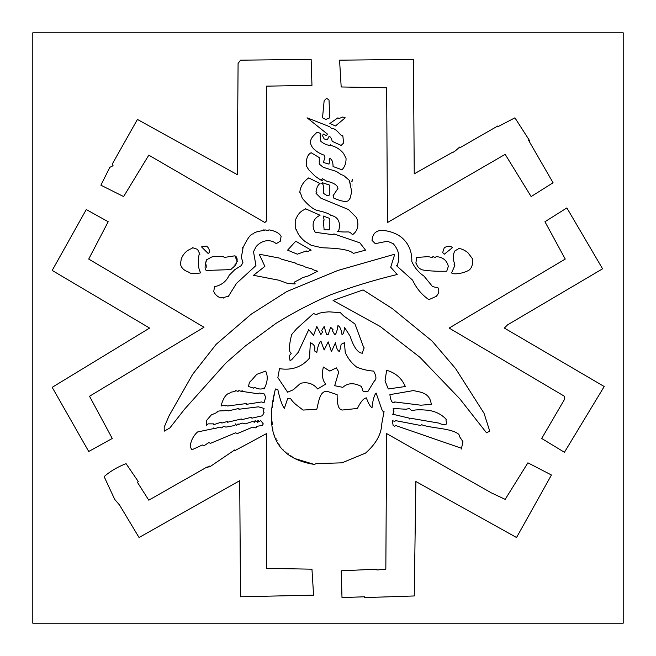 <?xml version="1.0" encoding="UTF-8"?>
<svg xmlns="http://www.w3.org/2000/svg" width="656" height="656" viewBox="0 0 656 656"><rect width="100%" height="100%" fill="white"/><g stroke="black" fill="none" stroke-linecap="round" stroke-linejoin="round"><path stroke-width="0.49" stroke-dasharray="3.28 2.46" d="M623.2 623.2L32.8 623.2L32.8 32.8L623.2 32.8L623.2 623.2M333.879 233.905L333.068 234.717L315.208 232.281L313.584 229.034C312.026 222.646 314.191 218.046 320.079 215.234L305.466 208.739C305.844 209.641 301.243 209.494 297.348 216.045L295.725 219.293L295.725 229.034L296.537 229.846C297.127 231.798 298.316 235.734 304.655 241.211L311.149 245.27L321.702 247.706C324.581 248.066 347.778 247.804 353.363 253.388L365.54 250.141L359.857 242.835L333.879 233.905M294.651 283.933L294.913 281.801L302.219 277.742L307.902 276.119L317.643 271.248C313.617 270.051 311.723 269.239 311.961 268.812C306.557 267.599 304.122 266.787 304.655 266.377C297.865 264.466 294.888 263.384 295.725 263.13L281.112 259.071L280.301 258.259L259.194 254.2L264.876 266.377L253.511 275.307M242.958 248.517L241.334 257.447L242.958 262.318L241.334 265.565L234.84 269.624L229.157 275.307C226.263 281.514 221.392 285.303 214.545 286.672L213.733 291.543C215.119 294.675 217.554 296.84 221.039 298.037L221.851 297.225L223.475 298.037C223.409 297.504 225.033 296.963 228.345 296.414L236.463 283.425L255.947 265.565L253.511 251.765L255.947 246.894C259.35 242.351 268.247 237.333 276.242 243.647L280.301 241.211L281.112 236.34C279.3 233.093 275.241 230.928 268.935 229.846L268.124 230.658L264.876 229.846L264.065 230.658L263.253 229.846L262.441 230.658C256.471 231.65 253.495 232.732 253.511 233.905C251.215 233.561 248.329 236.816 242.958 247.706L242.146 247.706L242.958 248.517M234.84 255.824L224.286 257.447L223.475 256.635C208.993 256.635 214.004 256.094 206.427 259.883L206.427 270.436L230.781 269.624L237.275 261.506M199.932 254.2L197.497 249.329L192.626 247.706L191.814 248.517C186.648 250.354 183.131 253.872 181.261 259.071L180.449 263.942C181.154 267.746 183.86 270.452 188.567 272.06C190.478 273.847 194.537 274.118 200.744 272.871C198.21 268.796 197.669 262.572 199.121 254.2L199.932 254.2M201.556 246.894L208.05 253.388L209.674 252.576C209.502 249.526 208.419 247.361 206.427 246.082L201.556 246.894M329.82 218.481L323.326 216.045L324.138 220.104L323.326 220.916L324.138 229.846L329.82 229.846L329.82 218.481M320.079 183.573L308.714 177.891C303.31 181.728 300.333 186.599 299.784 192.503C300.21 192.265 301.022 194.16 302.219 198.186C307.672 204.754 312.543 208.813 316.832 210.363C324.343 211.954 328.943 213.577 330.632 215.234C338.135 216.865 340.841 222.007 338.75 230.658L337.127 231.47C350.484 233.044 347.901 230.067 352.551 234.717C357.815 230.846 359.168 225.164 356.61 217.669L348.492 209.551L320.891 198.186L316.02 193.315L316.832 192.503L316.02 191.691C316.791 187.206 318.144 184.5 320.079 183.573M329.82 185.197L322.514 182.762L321.702 183.573C323.301 183.377 323.843 186.624 323.326 193.315L327.385 195.75L329.82 194.939L329.82 185.197M319.267 157.596L311.149 152.725C307.328 154.742 306.196 158.818 306.278 165.714L308.714 169.773L315.208 176.267C321.629 180.769 323.769 181.876 321.62 179.596L322.514 178.703L326.573 181.138C333.896 182.868 337.684 185.304 337.938 188.444L333.068 195.75L333.879 198.186C341.251 201.376 346.122 202.187 348.492 200.621L350.115 198.186L351.739 191.691L352.485 179.268M352.477 179.088L350.312 183.992M320.079 135.677L320.891 134.865C320.899 133.496 319.546 132.684 316.832 132.43L313.584 135.677C305.073 144.386 316.258 152.577 324.138 155.16L324.95 157.596L323.326 162.467L329.009 164.09L329.82 160.843L329.009 160.031L329.82 158.408C331.952 159.334 333.035 162.04 333.068 166.526L341.997 169.773C344.785 166.911 346.138 163.123 346.056 158.408L343.621 153.537C340.218 149.347 335.888 146.641 330.632 145.419L330.632 144.607L329.82 145.419C326.663 145.05 323.687 143.697 320.891 141.36L320.079 135.677M341.186 145.419L343.621 142.983L342.809 135.677C341.063 137.211 336.7 127.969 331.444 128.371L329.82 126.747L307.09 117.818L327.385 134.054L326.573 135.677L323.326 134.054L322.514 135.677L324.138 138.924L327.385 139.736L329.009 136.489C330.206 136.333 331.288 137.957 332.256 141.36L341.186 145.419M342.809 117.006L338.75 118.629L337.938 117.818L329.82 123.5L335.503 125.936L345.245 117.818L342.809 117.006M329.82 117.818L329.009 99.958L326.573 98.334L324.138 100.77L322.514 117.818L325.761 119.441L329.82 117.818M295.725 241.211L287.607 250.141L297.348 254.2L306.278 250.953L307.09 251.765L311.149 250.141L295.725 241.211M454.838 265.565L451.59 272.871L452.402 273.683C457.781 274.208 463.193 273.126 468.638 270.436C471.574 268.493 472.927 264.704 472.697 259.071L467.826 252.576C464.44 250.051 461.463 248.698 458.897 248.517L454.838 250.953C452.673 255.282 452.673 259.612 454.838 263.942L454.026 264.753L454.838 265.565M428.048 256.635L416.683 257.447L415.871 263.13C417.191 263.031 415.674 266.574 421.554 269.624C423.71 270.346 428.852 270.887 436.978 271.248L446.72 271.248L448.343 266.377C446.851 260.301 442.792 257.054 436.166 256.635L435.354 257.447L432.919 256.635L432.107 257.447L428.048 256.635M442.661 252.576L444.284 254.2L452.402 247.706C450.549 245.746 447.843 245.746 444.284 247.706L442.661 252.576M375.281 243.647L387.458 241.211L393.141 243.647C398.938 249.887 400.291 257.193 397.2 265.565L396.388 265.565L412.624 280.178C416.371 288.279 421.783 294.774 428.86 299.661L436.166 296.414C438.987 293.47 439.528 290.493 437.79 287.484C433.87 287.238 431.705 286.426 431.295 285.048L423.989 276.119C418.594 272.47 414.535 267.599 411.812 261.506C412.075 251.363 408.557 243.245 401.259 237.152C396.626 233.716 391.214 231.552 385.023 230.658C376.979 229.51 372.649 232.757 372.034 240.399L375.281 243.647M484.062 413.313L455.649 368.664L432.107 341.063L392.329 308.591L363.104 289.919L333.068 300.473L380.152 326.45L419.93 357.299L459.708 398.7L486.498 432.796L489.745 431.172M390.705 267.189L394.764 254.2L337.938 270.436L286.795 291.543L251.076 314.273L216.168 344.31L192.626 374.346L169.084 415.748L164.213 427.113L164.213 431.172L169.896 427.925L184.508 409.254L225.91 362.981L245.393 345.933L276.242 323.203C293.716 312.445 311.846 302.974 330.632 294.79C352.354 286.705 374.543 279.94 397.2 274.495L390.705 267.189M52.185 270.436L149.601 328.074L52.185 387.335L88.716 451.467L112.258 438.479L89.528 396.265L203.991 327.262L88.716 259.071L108.199 221.728L86.28 209.551L52.185 270.436M564.431 452.279L604.209 386.523L504.357 328.074L507.605 324.827L602.585 268.812L566.866 207.927L544.947 221.728L565.242 259.071L449.155 328.074L564.431 396.265L564.431 399.512L541.7 438.479L564.431 452.279M497.863 125.936L459.708 147.854L459.708 147.042C455.043 151.249 452.878 152.873 453.214 151.913L414.248 173.832L413.436 59.368L339.562 60.18L341.186 86.969L386.646 87.781L387.458 222.54L505.169 154.349L531.147 196.562L553.065 182.762L528.711 140.548L529.523 140.548L514.911 117.818L497.863 126.747L497.863 125.936M123.623 196.562L148.789 155.16L264.876 222.54L266.5 220.916L266.5 86.157L311.961 85.346L311.149 59.368L240.522 60.18L238.087 63.427L237.275 174.644L137.424 119.441L112.258 164.09L113.07 165.714L109.823 167.337L100.893 185.197L123.623 196.562M527.9 462.833L505.169 499.364L491.369 492.869L386.646 433.608L385.835 569.178L376.905 569.99L376.905 569.178L341.186 570.802L341.997 597.591L364.728 596.78L364.728 597.591L414.248 595.968L415.871 481.504L516.534 537.518L551.442 475.01L527.9 462.833M138.236 481.504L126.059 463.644C114.562 468.179 107.764 473.37 104.14 476.633L114.693 499.364L119.564 505.046L139.047 537.518L239.711 480.692L240.522 596.78L313.584 595.156L311.961 569.178L266.5 568.367L266.5 433.608L234.84 450.656L234.84 449.844L209.674 466.892L209.674 466.08L207.239 467.703L207.239 466.892L148.789 500.175L137.424 482.316L138.236 481.504M314.396 464.456L316.02 463.644L341.997 462.833L365.54 453.091C376.003 443.891 381.415 434.149 381.776 423.866C385.425 403.178 384.137 415.748 381.776 409.254L376.093 393.018C374.15 395.306 372.797 400.176 372.034 407.63C370.435 406.999 368.541 403.752 366.351 397.889C363.604 398.274 360.628 401.792 357.422 408.442L341.997 410.066L340.374 409.254C338.168 407.852 337.086 402.981 337.127 394.641L327.385 391.394C320.144 390.591 318.873 400.34 316.832 409.254L303.031 410.066L295.725 404.383C288.574 398.126 292.994 398.7 287.607 398.7L284.36 408.442C282.047 405.228 279.882 399.004 277.865 389.771L275.43 388.959L271.461 413.264L273.372 432.968L281.162 448.064L294.839 458.56M310.337 342.686L309.525 358.11C301.899 367.048 291.887 370.566 279.489 368.664L277.865 377.594L287.607 392.206L293.289 389.771L300.596 383.276C307.672 381.759 313.355 383.653 317.643 388.959L325.761 384.088C322.457 380.587 321.645 374.904 323.326 367.04L329.82 371.099L336.315 367.852L338.75 371.911L334.691 385.712L342.809 387.335C347.778 382.817 354.002 382.546 361.481 386.523L363.104 391.394L367.975 391.394L374.469 380.841C376.642 379.291 376.372 376.044 373.658 371.099C367.573 370.673 361.891 369.32 356.61 367.04C351.624 363.235 347.836 358.365 345.245 352.428L344.433 342.686L341.186 344.31L339.562 351.616C337.602 350.845 336.249 347.869 335.503 342.686L331.444 351.616L328.197 341.874L324.138 349.992L320.891 341.063C318.972 343.104 317.619 346.893 316.832 352.428L314.396 350.804C315.675 347.155 314.322 344.449 310.337 342.686M344.433 327.262L350.115 336.192C353.502 346.557 357.389 352.723 362.292 353.24C364.654 344.974 364.621 349.935 363.104 345.933L354.986 324.015L343.621 315.897L340.374 312.65L329.009 311.838C311.756 312.953 319.759 316.545 313.584 313.461L296.537 328.886L291.666 334.568C285.327 359.931 295.102 349.804 289.23 355.675L290.042 360.546L291.666 359.734L298.16 352.428L308.714 329.697L313.584 335.38L316.832 326.45L320.891 334.568L322.514 332.133L321.702 330.509L324.138 326.45L326.573 334.568L328.197 334.568L330.632 327.262L333.068 329.697L332.256 330.509L334.691 334.568C335.921 334.617 337.004 331.641 337.938 325.638C339.898 326.409 341.251 329.386 341.997 334.568C343.391 334.314 344.203 331.879 344.433 327.262M263.253 388.147L264.065 388.959C267.632 382.227 268.173 376.273 265.688 371.099L256.758 374.346L251.076 380.841C249.723 381.415 248.911 383.309 248.64 386.523L253.511 388.147L254.323 387.335C258.685 389.279 261.662 389.549 263.253 388.147M238.087 391.394L235.652 390.582C235.742 391.173 234.118 391.714 230.781 392.206L229.969 393.018C226.148 393.715 223.171 398.044 221.039 406.007L225.098 405.195L225.098 406.007L225.91 405.195L227.534 406.007L246.205 403.571L246.205 404.383L261.629 401.948L264.065 402.759L265.688 397.077L264.065 393.83L259.194 393.018L258.382 393.83L242.146 391.394L242.146 390.582L241.334 391.394L238.899 390.582L238.087 391.394M228.345 410.877L225.098 410.066C226.91 411.632 216.259 409.754 216.98 412.501L211.298 414.936L206.427 420.619L206.427 425.49L208.05 423.866L213.733 423.866L213.733 424.678L221.039 422.243L221.851 423.054L227.534 421.431L227.534 422.243L241.334 418.995L241.334 419.807L251.076 417.372L251.888 418.184L262.441 415.748L264.065 412.501L263.253 411.689L264.065 408.442L258.382 406.818L238.899 409.254L238.899 408.442L228.345 410.877M214.545 428.737L213.733 427.925L212.921 428.737L197.497 431.984L195.873 433.608C192.61 437.281 190.716 441.611 190.191 446.597L191.814 449.844L202.368 444.973L203.991 445.785L208.862 442.538L210.486 443.349L235.652 432.796L237.275 433.608L252.699 427.113L255.947 427.925L256.758 426.302L262.441 425.49L263.253 423.866L260.817 420.619L257.57 422.243L258.382 420.619L255.947 421.431L255.135 420.619L254.323 422.243L252.699 421.431L245.393 423.866L242.146 423.054L238.087 424.678L238.087 423.866L236.463 425.49L235.652 423.866L234.84 425.49L225.91 427.113L223.475 426.302L221.851 427.925L219.416 427.113L214.545 428.737M461.332 449.032L462.956 441.726L459.708 436.855L458.897 434.42C451.467 427.925 431.09 428.491 421.554 424.678L420.742 425.49L395.576 420.619L394.764 421.431L392.329 420.619L393.141 425.49L394.764 426.302L395.576 425.49L461.332 448.22L461.332 449.032M445.908 419.807L446.72 419.807C441.185 413.838 434.149 410.59 425.613 410.066C409.278 408.704 413.87 412.936 409.377 408.442L406.13 409.254L393.141 408.442L393.953 409.254L393.141 410.877L393.953 411.689L393.141 414.125L392.329 414.125L409.377 418.184L409.377 418.995L410.189 418.184L438.602 423.054C442.152 424.744 444.858 425.014 446.72 423.866L445.908 419.807M393.953 402.759L394.764 401.948L420.742 405.195L431.295 404.383C429.762 392.263 420.061 392.214 413.436 390.582L389.894 394.641C390.599 400.308 391.952 403.014 393.953 402.759M388.27 388.959L405.318 386.523C401.718 378.184 395.494 372.772 386.646 370.287L385.023 380.841L388.27 388.959"/><path stroke-width="0.98" d="M623.2 623.2L32.8 623.2L32.8 32.8L623.2 32.8L623.2 623.2M253.511 275.307L278.677 280.178L287.607 283.425C301.719 284.515 291.289 283.818 294.913 281.801L301.407 278.554C301.022 278.136 303.187 277.324 307.902 276.119L317.643 271.248C313.617 270.051 311.723 269.239 311.961 268.812C306.557 267.599 304.122 266.787 304.655 266.377C297.865 264.466 294.888 263.384 295.725 263.13L281.112 259.071L280.301 258.259L259.194 254.2L264.876 266.377L253.511 275.307L278.677 280.178L287.607 283.425L294.651 283.933M237.275 261.506L234.84 255.824L224.286 257.447L223.475 256.635C208.993 256.635 214.004 256.094 206.427 259.883C204.647 266.254 204.647 269.772 206.427 270.436L230.781 269.624L232.404 268.001C237.341 265.229 238.874 257.291 234.84 255.824M350.312 183.992L349.304 180.326L343.621 175.455L341.186 174.644L336.315 171.396L323.326 167.337L319.267 164.09L319.267 157.596L311.149 152.725C307.328 154.742 306.196 158.818 306.278 165.714L308.714 169.773L315.208 176.267C321.629 180.769 323.769 181.876 321.62 179.596L322.514 178.703L326.573 181.138C333.896 182.868 337.684 185.304 337.938 188.444L333.068 195.75L333.879 198.186C341.251 201.376 346.122 202.187 348.492 200.621L350.115 198.186L351.739 191.691L349.304 180.326L343.621 175.455L341.186 174.644L336.315 171.396L323.326 167.337L319.267 164.09L319.267 157.596M489.745 431.172L484.062 413.313L455.649 368.664L432.107 341.063L392.329 308.591L363.104 289.919L333.068 300.473L380.152 326.45L419.93 357.299L459.708 398.7L486.498 432.796L489.745 431.172L484.062 413.313M294.839 458.56L314.396 464.456L316.02 463.644L341.997 462.833L365.54 453.091C376.003 443.891 381.415 434.149 381.776 423.866C385.425 403.178 384.137 415.748 381.776 409.254L376.093 393.018C374.15 395.306 372.797 400.176 372.034 407.63C370.435 406.999 368.541 403.752 366.351 397.889C363.604 398.274 360.628 401.792 357.422 408.442L341.997 410.066L340.374 409.254C338.168 407.852 337.086 402.981 337.127 394.641L327.385 391.394C320.144 390.591 318.873 400.34 316.832 409.254L303.031 410.066L295.725 404.383C288.574 398.126 292.994 398.7 287.607 398.7L284.36 408.442C282.047 405.228 279.882 399.004 277.865 389.771L275.43 388.959C263.909 433.304 276.898 458.47 314.396 464.456M333.068 234.717L315.208 232.281L313.584 229.034C312.026 222.646 314.191 218.046 320.079 215.234L305.466 208.739C305.844 209.641 301.243 209.494 297.348 216.045L295.725 219.293L295.725 229.034L296.537 229.846C297.127 231.798 298.316 235.734 304.655 241.211L311.149 245.27L321.702 247.706C324.581 248.066 347.778 247.804 353.363 253.388L365.54 250.141L359.857 242.835L333.879 233.905L333.068 234.717M241.334 257.447L242.958 262.318L241.334 265.565L234.84 269.624L229.157 275.307C226.263 281.514 221.392 285.303 214.545 286.672L213.733 291.543C215.119 294.675 217.554 296.84 221.039 298.037L221.851 297.225L223.475 298.037C223.409 297.504 225.033 296.963 228.345 296.414L236.463 283.425L255.947 265.565L253.511 251.765L255.947 246.894C259.35 242.351 268.247 237.333 276.242 243.647L280.301 241.211L281.112 236.34C279.3 233.093 275.241 230.928 268.935 229.846L268.124 230.658L264.876 229.846L264.065 230.658L263.253 229.846L262.441 230.658C256.471 231.65 253.495 232.732 253.511 233.905C251.215 233.561 248.329 236.816 242.958 247.706L242.146 247.706L242.958 248.517L241.334 257.447M197.497 249.329L192.626 247.706L191.814 248.517C186.648 250.354 183.131 253.872 181.261 259.071L180.449 263.942C181.154 267.746 183.86 270.452 188.567 272.06C190.478 273.847 194.537 274.118 200.744 272.871C198.21 268.796 197.669 262.572 199.121 254.2L199.932 254.2L197.497 249.329M208.05 253.388L209.674 252.576C209.502 249.526 208.419 247.361 206.427 246.082L201.556 246.894L208.05 253.388M323.326 216.045L324.138 220.104L323.326 220.916L324.138 229.846L329.82 229.846L329.82 218.481L323.326 216.045M308.714 177.891C303.31 181.728 300.333 186.599 299.784 192.503C300.21 192.265 301.022 194.16 302.219 198.186C307.672 204.754 312.543 208.813 316.832 210.363C324.343 211.954 328.943 213.577 330.632 215.234C338.135 216.865 340.841 222.007 338.75 230.658L337.127 231.47C350.484 233.044 347.901 230.067 352.551 234.717C357.815 230.846 359.168 225.164 356.61 217.669L348.492 209.551L320.891 198.186L316.02 193.315L316.832 192.503L316.02 191.691C316.791 187.206 318.144 184.5 320.079 183.573L308.714 177.891M322.514 182.762L321.702 183.573C323.301 183.377 323.843 186.624 323.326 193.315L327.385 195.75L329.82 194.939L329.82 185.197L322.514 182.762M320.891 134.865C320.899 133.496 319.546 132.684 316.832 132.43L313.584 135.677C305.073 144.386 316.258 152.577 324.138 155.16L324.95 157.596L323.326 162.467L329.009 164.09L329.82 160.843L329.009 160.031L329.82 158.408C331.952 159.334 333.035 162.04 333.068 166.526L341.997 169.773C344.785 166.911 346.138 163.123 346.056 158.408L343.621 153.537C340.218 149.347 335.888 146.641 330.632 145.419L330.632 144.607L329.82 145.419C326.663 145.05 323.687 143.697 320.891 141.36L320.079 135.677L320.891 134.865M343.621 142.983L342.809 135.677C341.063 137.211 336.7 127.969 331.444 128.371L329.82 126.747L307.09 117.818L327.385 134.054L326.573 135.677L323.326 134.054L322.514 135.677L324.138 138.924L327.385 139.736L329.009 136.489C330.206 136.333 331.288 137.957 332.256 141.36L341.186 145.419L343.621 142.983M338.75 118.629L337.938 117.818L329.82 123.5L335.503 125.936L345.245 117.818L342.809 117.006L338.75 118.629M329.009 99.958L326.573 98.334L324.138 100.77L322.514 117.818L325.761 119.441L329.82 117.818L329.009 99.958M287.607 250.141L297.348 254.2L306.278 250.953L307.09 251.765L311.149 250.141L295.725 241.211L287.607 250.141M451.59 272.871L452.402 273.683C457.781 274.208 463.193 273.126 468.638 270.436C471.574 268.493 472.927 264.704 472.697 259.071L467.826 252.576C464.44 250.051 461.463 248.698 458.897 248.517L454.838 250.953C452.673 255.282 452.673 259.612 454.838 263.942L454.026 264.753L454.838 265.565L451.59 272.871M416.683 257.447L415.871 263.13C417.191 263.031 415.674 266.574 421.554 269.624C423.71 270.346 428.852 270.887 436.978 271.248L446.72 271.248L448.343 266.377C446.851 260.301 442.792 257.054 436.166 256.635L435.354 257.447L432.919 256.635L432.107 257.447L428.048 256.635L416.683 257.447M444.284 254.2L452.402 247.706C450.549 245.746 447.843 245.746 444.284 247.706L442.661 252.576L444.284 254.2M397.2 265.565L396.388 265.565L412.624 280.178C416.371 288.279 421.783 294.774 428.86 299.661L436.166 296.414C438.987 293.47 439.528 290.493 437.79 287.484C433.87 287.238 431.705 286.426 431.295 285.048L423.989 276.119C418.594 272.47 414.535 267.599 411.812 261.506C412.075 251.363 408.557 243.245 401.259 237.152C396.626 233.716 391.214 231.552 385.023 230.658C376.979 229.51 372.649 232.757 372.034 240.399L375.281 243.647L387.458 241.211L393.141 243.647C398.938 249.887 400.291 257.193 397.2 265.565M394.764 254.2L337.938 270.436L286.795 291.543L251.076 314.273L216.168 344.31L192.626 374.346L169.084 415.748L164.213 427.113L164.213 431.172L169.896 427.925L184.508 409.254L225.91 362.981L245.393 345.933L276.242 323.203C293.716 312.445 311.846 302.974 330.632 294.79C352.354 286.705 374.543 279.94 397.2 274.495L390.705 267.189L394.764 254.2M149.601 328.074L52.185 387.335L88.716 451.467L112.258 438.479L89.528 396.265L203.991 327.262L88.716 259.071L108.199 221.728L86.28 209.551L52.185 270.436L149.601 328.074M604.209 386.523L504.357 328.074L507.605 324.827L602.585 268.812L566.866 207.927L544.947 221.728L565.242 259.071L449.155 328.074L564.431 396.265L564.431 399.512L541.7 438.479L564.431 452.279L604.209 386.523M459.708 147.854L459.708 147.042C455.043 151.249 452.878 152.873 453.214 151.913L414.248 173.832L413.436 59.368L339.562 60.18L341.186 86.969L386.646 87.781L387.458 222.54L505.169 154.349L531.147 196.562L553.065 182.762L528.711 140.548L529.523 140.548L514.911 117.818L497.863 126.747L497.863 125.936L459.708 147.854M148.789 155.16L264.876 222.54L266.5 220.916L266.5 86.157L311.961 85.346L311.149 59.368L240.522 60.18L238.087 63.427L237.275 174.644L137.424 119.441L112.258 164.09L113.07 165.714L109.823 167.337L100.893 185.197L123.623 196.562L148.789 155.16M505.169 499.364L491.369 492.869L386.646 433.608L385.835 569.178L376.905 569.99L376.905 569.178L341.186 570.802L341.997 597.591L364.728 596.78L364.728 597.591L414.248 595.968L415.871 481.504L516.534 537.518L551.442 475.01L527.9 462.833L505.169 499.364M126.059 463.644C114.562 468.179 107.764 473.37 104.14 476.633L114.693 499.364L119.564 505.046L139.047 537.518L239.711 480.692L240.522 596.78L313.584 595.156L311.961 569.178L266.5 568.367L266.5 433.608L234.84 450.656L234.84 449.844L209.674 466.892L209.674 466.08L207.239 467.703L207.239 466.892L148.789 500.175L137.424 482.316L138.236 481.504L126.059 463.644M309.525 358.11C301.899 367.048 291.887 370.566 279.489 368.664L277.865 377.594L287.607 392.206L293.289 389.771L300.596 383.276C307.672 381.759 313.355 383.653 317.643 388.959L325.761 384.088C322.457 380.587 321.645 374.904 323.326 367.04L329.82 371.099L336.315 367.852L338.75 371.911L334.691 385.712L342.809 387.335C347.778 382.817 354.002 382.546 361.481 386.523L363.104 391.394L367.975 391.394L374.469 380.841C376.642 379.291 376.372 376.044 373.658 371.099C367.573 370.673 361.891 369.32 356.61 367.04C351.624 363.235 347.836 358.365 345.245 352.428L344.433 342.686L341.186 344.31L339.562 351.616C337.602 350.845 336.249 347.869 335.503 342.686L331.444 351.616L328.197 341.874L324.138 349.992L320.891 341.063C318.972 343.104 317.619 346.893 316.832 352.428L314.396 350.804C315.675 347.155 314.322 344.449 310.337 342.686L309.525 358.11M362.292 353.24C364.654 344.974 364.621 349.935 363.104 345.933L354.986 324.015L343.621 315.897L340.374 312.65L329.009 311.838C311.756 312.953 319.759 316.545 313.584 313.461L296.537 328.886L291.666 334.568C285.327 359.931 295.102 349.804 289.23 355.675L290.042 360.546L291.666 359.734L298.16 352.428L308.714 329.697L313.584 335.38L316.832 326.45L320.891 334.568L322.514 332.133L321.702 330.509L324.138 326.45L326.573 334.568L328.197 334.568L330.632 327.262L333.068 329.697L332.256 330.509L334.691 334.568C335.921 334.617 337.004 331.641 337.938 325.638C339.898 326.409 341.251 329.386 341.997 334.568C343.391 334.314 344.203 331.879 344.433 327.262L350.115 336.192C353.502 346.557 357.389 352.723 362.292 353.24M264.065 388.959C267.632 382.227 268.173 376.273 265.688 371.099L256.758 374.346L251.076 380.841C249.723 381.415 248.911 383.309 248.64 386.523L253.511 388.147L254.323 387.335C258.685 389.279 261.662 389.549 263.253 388.147L264.065 388.959M235.652 390.582C235.742 391.173 234.118 391.714 230.781 392.206L229.969 393.018C226.148 393.715 223.171 398.044 221.039 406.007L225.098 405.195L225.098 406.007L225.91 405.195L227.534 406.007L246.205 403.571L246.205 404.383L261.629 401.948L264.065 402.759L265.688 397.077L264.065 393.83L259.194 393.018L258.382 393.83L242.146 391.394L242.146 390.582L241.334 391.394L238.899 390.582L238.087 391.394L235.652 390.582M225.098 410.066C226.91 411.632 216.259 409.754 216.98 412.501L211.298 414.936L206.427 420.619L206.427 425.49L208.05 423.866L213.733 423.866L213.733 424.678L221.039 422.243L221.851 423.054L227.534 421.431L227.534 422.243L241.334 418.995L241.334 419.807L251.076 417.372L251.888 418.184L262.441 415.748L264.065 412.501L263.253 411.689L264.065 408.442L258.382 406.818L238.899 409.254L238.899 408.442L228.345 410.877L225.098 410.066M213.733 427.925L212.921 428.737L197.497 431.984L195.873 433.608C192.61 437.281 190.716 441.611 190.191 446.597L191.814 449.844L202.368 444.973L203.991 445.785L208.862 442.538L210.486 443.349L235.652 432.796L237.275 433.608L252.699 427.113L255.947 427.925L256.758 426.302L262.441 425.49L263.253 423.866L260.817 420.619L257.57 422.243L258.382 420.619L255.947 421.431L255.135 420.619L254.323 422.243L252.699 421.431L245.393 423.866L242.146 423.054L238.087 424.678L238.087 423.866L236.463 425.49L235.652 423.866L234.84 425.49L225.91 427.113L223.475 426.302L221.851 427.925L219.416 427.113L214.545 428.737L213.733 427.925M462.956 441.726L459.708 436.855L458.897 434.42C451.467 427.925 431.09 428.491 421.554 424.678L420.742 425.49L395.576 420.619L394.764 421.431L392.329 420.619L393.141 425.49L394.764 426.302L395.576 425.49L461.332 448.22L461.332 449.032L462.956 441.726M446.72 419.807C441.185 413.838 434.149 410.59 425.613 410.066C409.278 408.704 413.87 412.936 409.377 408.442L406.13 409.254L393.141 408.442L393.953 409.254L393.141 410.877L393.953 411.689L393.141 414.125L392.329 414.125L409.377 418.184L409.377 418.995L410.189 418.184L438.602 423.054C442.152 424.744 444.858 425.014 446.72 423.866L445.908 419.807L446.72 419.807M394.764 401.948L420.742 405.195L431.295 404.383C429.762 392.263 420.061 392.214 413.436 390.582L389.894 394.641C390.599 400.308 391.952 403.014 393.953 402.759L394.764 401.948M405.318 386.523C401.718 378.184 395.494 372.772 386.646 370.287L385.023 380.841L388.27 388.959L405.318 386.523"/></g></svg>
